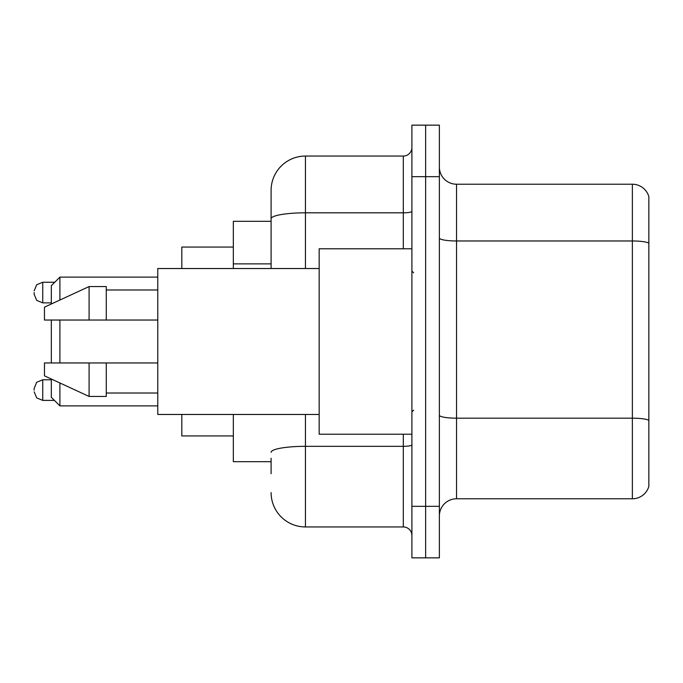 <?xml version="1.0" encoding="UTF-8"?>
<svg xmlns="http://www.w3.org/2000/svg" width="683" height="683" viewBox="0 0 683 683"><rect width="100%" height="100%" fill="white"/><g stroke="black" fill="none" stroke-linecap="round" stroke-linejoin="round"><path stroke-width="1.02" d="M271.1 251.856L271.1 218.782L271.1 221.309L233.33 221.309L233.33 268.53M271.1 461.691L233.33 461.691L233.33 414.47M271.1 473.712L271.1 458.259M411.9 506.334L411.9 557.849L425.637 557.849L425.637 506.334L425.637 557.849L439.374 557.849L439.374 506.334L425.637 506.334L425.637 176.666L425.637 506.334L411.9 506.334L411.9 176.666L425.637 176.666L425.637 125.151L425.637 176.666L439.374 176.666L439.374 506.334M439.374 176.666L439.374 125.151L411.9 125.151L411.9 176.666M305.446 414.47L305.446 526.943L403.311 526.943L403.311 434.217M271.1 268.53L271.1 190.403A34.338 34.338 0 0 1 305.446 156.057L403.311 156.057A8.589 8.589 0 0 0 411.9 147.477M271.1 190.403L271.1 209.288M411.9 535.523A8.589 8.589 0 0 0 403.311 526.943M305.446 526.943A34.338 34.338 0 0 1 271.1 492.597M439.374 515.955A17.169 17.169 0 0 1 456.543 498.778L632.364 498.778L632.364 184.222L456.543 184.222A17.169 17.169 0 0 1 439.374 167.045A17.169 17.169 0 0 0 456.543 184.222L456.543 498.778M648.85 196.584A17.169 17.169 0 0 0 632.364 184.222A17.169 17.169 0 0 1 648.85 196.584L648.85 486.416A17.169 17.169 0 0 1 632.364 498.778M648.85 243.361L648.85 430.102M51.319 320.037L51.319 362.963M51.319 379.014L51.319 397.301L59.908 405.89L157.773 405.89M59.908 320.037L59.908 362.963M59.908 382.975L59.908 405.89M181.815 414.47L181.815 435.933L233.33 435.933M233.33 247.067L181.815 247.067L181.815 268.53M51.319 303.986L51.319 285.699L59.908 277.11L59.908 300.025M411.9 248.783L319.174 248.783L319.174 434.217L411.9 434.217M319.174 268.53L157.773 268.53L157.773 414.47L319.174 414.47M89.097 320.037L44.455 320.037L44.455 307.162L89.097 286.553L89.097 320.037L157.773 320.037M89.097 286.553L106.266 286.553L106.266 320.037M157.773 362.963L106.266 362.963L106.266 396.447L89.097 396.447L89.097 362.963L44.455 362.963L44.455 375.838L89.097 396.447M44.455 362.963L55.818 362.963M106.266 362.963L89.097 362.963M34.15 390.095L34.15 388.379L34.15 390.095M34.15 292.563L34.15 294.279L34.15 292.563M271.1 263.877L233.33 263.877M411.9 444.838A8.589 1.494 0 0 1 403.311 446.332L305.446 446.332A34.338 5.959 180 0 0 271.1 452.3M305.446 156.057L305.446 212.814L403.311 212.814L403.311 156.057M271.1 218.782A34.338 5.959 180 0 1 305.446 212.814L305.446 268.53M403.311 248.783L403.311 212.814A8.589 1.494 0 0 0 411.9 211.32M648.85 243.122A17.169 2.98 180 0 0 632.364 240.971L456.543 240.971A17.169 2.98 -0 0 1 439.374 237.991M648.85 420.318A17.169 2.98 180 0 0 632.364 418.175L456.543 418.175A17.169 2.98 0 0 1 439.374 415.187M34.15 388.379L36.711 382.258L42.739 379.791L42.739 400.392L54.409 400.392M54.751 282.258L42.739 282.258L42.739 302.868L36.711 300.4L34.15 294.279M59.908 277.11L157.773 277.11M413.616 272.816L411.9 271.1M106.266 289.985L157.773 289.985M106.266 393.015L157.773 393.015M413.616 410.184L411.9 411.9M42.739 379.791L51.319 379.791M42.739 400.392L36.711 397.924L34.15 391.811M42.739 302.868L51.319 302.868M42.739 282.258L36.711 284.726L34.15 290.847"/></g></svg>
